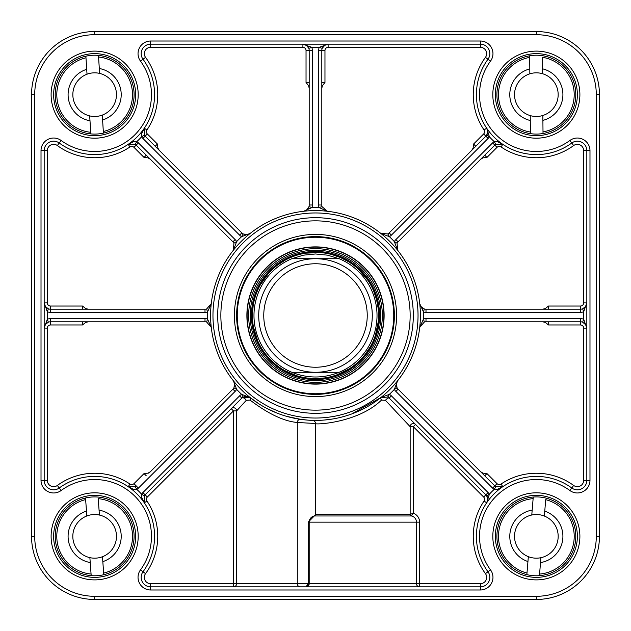 <?xml version="1.0" encoding="UTF-8"?>
<svg xmlns="http://www.w3.org/2000/svg" width="631" height="631" viewBox="0 0 631 631"><rect width="100%" height="100%" fill="white"/><g stroke="black" fill="none" stroke-linecap="round" stroke-linejoin="round"><path stroke-width="0.95" d="M339.162 372.29C323.387 378.561 307.612 378.561 291.837 372.29L339.162 372.29L291.837 372.29A61.522 61.522 0 0 1 291.837 258.71L303.432 255.169L315.5 253.977L327.568 255.169L339.162 258.71L291.837 258.71L339.162 258.71A61.522 61.522 0 0 1 339.162 372.29A61.522 61.522 0 0 0 339.162 258.71A61.522 61.522 0 0 1 339.162 372.29M315.5 252.4A63.1 63.1 0 0 0 260.855 347.05A63.1 63.1 0 0 0 370.145 347.05A63.1 63.1 0 0 0 315.5 252.4M315.5 258.71A56.79 56.79 0 0 0 266.321 343.895A56.79 56.79 0 0 0 364.679 343.895A56.79 56.79 0 0 0 315.5 258.71M315.5 263.758A51.742 51.742 0 0 0 270.691 341.371A51.742 51.742 0 0 0 360.309 341.371A51.742 51.742 0 0 0 315.5 263.758M536.35 34.705A59.945 59.945 0 0 1 596.295 94.65L596.295 536.35A59.945 59.945 0 0 1 536.35 596.295L94.65 596.295L94.65 599.45L536.35 599.45A63.1 63.1 0 0 0 599.45 536.35L599.45 94.65A63.1 63.1 0 0 0 536.35 31.55L94.65 31.55A63.1 63.1 0 0 0 31.55 94.65L31.55 536.35A63.1 63.1 0 0 0 94.65 599.45A63.1 63.1 0 0 1 31.55 536.35L34.705 536.35L34.705 94.65L31.55 94.65A63.1 63.1 0 0 1 94.65 31.55L94.65 34.705L536.35 34.705L536.35 31.55A63.1 63.1 0 0 1 599.45 94.65A63.1 63.1 0 0 0 536.35 31.55M135.665 94.65A41.015 41.015 0 0 1 74.142 130.167A41.015 41.015 0 0 1 74.142 59.133A41.015 41.015 0 0 1 135.665 94.65A41.015 41.015 0 0 0 74.142 59.133A41.015 41.015 0 0 0 74.142 130.167A41.015 41.015 0 0 0 135.665 94.65M577.365 94.65A41.015 41.015 0 0 1 515.842 130.167A41.015 41.015 0 0 1 515.842 59.133A41.015 41.015 0 0 1 577.365 94.65A41.015 41.015 0 0 0 515.842 59.133A41.015 41.015 0 0 0 515.842 130.167A41.015 41.015 0 0 0 577.365 94.65M577.365 536.35A41.015 41.015 0 0 1 515.842 571.867A41.015 41.015 0 0 1 515.842 500.833A41.015 41.015 0 0 1 577.365 536.35A41.015 41.015 0 0 0 515.842 500.833A41.015 41.015 0 0 0 515.842 571.867A41.015 41.015 0 0 0 577.365 536.35M135.665 536.35A41.015 41.015 0 0 1 74.142 571.867A41.015 41.015 0 0 1 74.142 500.833A41.015 41.015 0 0 1 135.665 536.35M315.461 514.762L308.22 522.152L308.22 583.675L236.625 583.675L236.625 410.915L246.256 400.322L250.065 400.086A3.155 1.514 128.5 0 0 250.215 397.617L241.594 394.336A9.465 9.465 0 0 0 239.599 395.866L142.874 492.59A9.465 9.465 0 0 0 141.589 494.183L144.247 495.879A6.31 6.31 0 0 1 145.106 494.822A6.31 6.31 0 0 0 144.247 495.879L144.333 502.812A59.945 59.945 0 0 1 143.008 571.773A59.945 59.945 0 0 0 59.227 487.992A9.465 9.465 0 0 1 44.17 480.357L44.17 150.643A9.465 9.465 0 0 1 59.227 143.008A9.465 9.465 0 0 0 44.17 150.643L47.325 150.643A6.31 6.31 0 0 1 57.366 145.556A63.1 63.1 0 0 0 129.954 146.952A3.155 3.155 0 0 1 133.946 147.331L144.049 157.434L148.088 157.86L150.359 159.28M148.088 473.14A3.155 2.232 -135 0 0 149.437 472.643L232.91 389.169A6.31 6.31 0 0 0 233.927 387.836L236.664 389.406L233.383 380.785L234.645 383.522L233.927 387.836A6.31 6.31 0 0 1 232.91 389.169L150.359 471.72L148.088 473.14L144.049 473.565L133.946 483.669A3.155 3.155 0 0 1 129.954 484.048A63.1 63.1 0 0 0 57.366 485.444A6.31 6.31 0 0 1 47.325 480.357L47.325 328.12A3.155 3.155 0 0 1 50.48 324.965L82.495 324.965L85.65 322.417L88.269 321.81M233.667 381.171A6.31 6.31 0 0 1 234.74 384.271M234.732 385.21A6.31 6.31 0 0 1 234.369 386.89M211.275 327.402L207.496 318.986L206.668 322.031L211.275 327.402M149.437 472.643L150.359 471.72M146.274 475.798L144.049 473.565M82.495 324.965L82.495 321.81M88.269 309.19L85.65 308.591L82.495 306.035L50.48 306.035A3.155 3.155 0 0 1 47.325 302.88L47.325 150.643M205.004 312.345L205.004 309.19A6.31 6.31 0 0 0 206.668 308.969L207.496 312.014A108.059 108.059 0 0 0 207.496 318.986A9.465 9.465 0 0 0 205.004 318.655L50.48 318.655A9.465 9.465 0 0 0 47.325 319.199L47.325 311.801A9.465 9.465 0 0 0 50.48 312.345L205.004 312.345A9.465 9.465 0 0 0 207.496 312.014L211.275 303.598A104.904 104.904 0 0 0 309.537 420.238A104.904 104.904 0 0 0 420.404 315.5A104.904 104.904 0 0 0 321.463 210.762A104.904 104.904 0 0 0 211.275 303.598L206.668 308.969A6.31 6.31 0 0 1 205.004 309.19L50.48 309.19A6.31 6.31 0 0 1 48.374 308.827L45.298 306.477L44.17 302.88L47.325 311.801L48.374 308.827A6.31 6.31 0 0 0 50.48 309.19L50.48 306.035M128.235 144.302L135.121 144.247A6.31 6.31 0 0 1 136.178 145.106L232.91 241.831A6.31 6.31 0 0 1 233.927 243.164L233.383 250.215L236.664 241.594A9.465 9.465 0 0 0 235.134 239.599L138.41 142.874A9.465 9.465 0 0 0 136.817 141.589L133.535 141.707L128.203 144.325M82.495 309.19L82.495 306.035M144.049 157.434L146.274 155.202M50.48 324.965L50.48 321.81A6.31 6.31 0 0 0 48.374 322.173L47.325 319.199L44.17 328.12L45.266 324.579L48.374 322.173A6.31 6.31 0 0 1 50.48 321.81L205.004 321.81A6.31 6.31 0 0 1 206.668 322.031A6.31 6.31 0 0 0 205.004 321.81L205.004 318.655M41.015 150.643L44.17 150.643A9.465 9.465 0 0 1 59.227 143.008A59.945 59.945 0 0 0 143.008 59.227A9.465 9.465 0 0 1 150.643 44.17A9.465 9.465 0 0 0 143.008 59.227A9.465 9.465 0 0 1 150.643 44.17L480.357 44.17A9.465 9.465 0 0 1 487.992 59.227A59.945 59.945 0 0 0 571.773 143.008A9.465 9.465 0 0 1 586.83 150.643L586.83 480.357A9.465 9.465 0 0 1 571.773 487.992A59.945 59.945 0 0 0 487.992 571.773A9.465 9.465 0 0 1 480.357 586.83L150.643 586.83A9.465 9.465 0 0 1 143.008 571.773A9.465 9.465 0 0 0 150.643 586.83A9.465 9.465 0 0 1 143.008 571.773A59.945 59.945 0 0 0 59.227 487.992A9.465 9.465 0 0 1 44.17 480.357L41.015 480.357A12.62 12.62 0 0 0 61.089 490.532A56.79 56.79 0 0 1 140.468 569.911A12.62 12.62 0 0 0 150.643 589.985L480.357 589.985A12.62 12.62 0 0 0 490.532 569.911A56.79 56.79 0 0 1 569.911 490.532A12.62 12.62 0 0 0 589.985 480.357L589.985 150.643A12.62 12.62 0 0 0 569.911 140.468A56.79 56.79 0 0 1 490.532 61.089A12.62 12.62 0 0 0 480.357 41.015L150.643 41.015A12.62 12.62 0 0 0 140.468 61.089A56.79 56.79 0 0 1 61.089 140.468A12.62 12.62 0 0 0 41.015 150.643L41.015 480.357M250.065 400.086C268.285 413.889 284.029 421.35 297.296 422.47L315.5 423.511A3.155 3.155 0 0 0 312.44 420.356L309.695 420.246M315.5 514.462L315.208 514.73A1.262 1.223 -101.5 0 1 314.238 515.969A1.577 1.577 0 0 0 315.5 514.423L315.5 423.511C313.733 424.939 357.674 423.298 381.503 400.086L385.431 400.322A3.155 1.136 135 0 1 389.169 398.09L387.197 396.757M416.46 583.675A3.155 3.155 0 0 0 419.615 586.83A3.155 3.155 0 0 1 416.46 583.675L308.22 583.675L306.035 586.83L309.19 583.675L309.19 522.152L419.615 522.152A9.465 9.465 0 0 0 413.305 513.232L410.15 514.423L410.15 426.69A3.155 3.155 0 0 1 415.537 424.458A3.155 3.155 0 0 0 410.15 426.69L413.305 426.69L483.669 497.054A3.155 3.155 0 0 1 484.048 501.046A63.1 63.1 0 0 0 485.444 573.634A6.31 6.31 0 0 1 480.357 583.675L416.46 583.675L416.46 522.152A6.31 6.31 0 0 0 411.412 515.969A1.577 1.577 0 0 1 410.15 514.423A1.577 1.577 0 0 0 411.412 515.969A6.31 6.31 0 0 1 416.46 522.152A6.31 6.31 0 0 0 411.412 515.969L413.305 513.232L413.305 426.69L415.537 424.458M312.85 516.426L314.238 515.969A6.31 6.31 0 0 0 309.19 522.152L308.22 522.152M385.431 400.322L410.15 426.69M307.502 420.096L300.656 419.347L286.569 416.334M300.214 586.83A3.155 2.91 -90 0 1 297.296 583.675L297.296 422.47A3.155 2.91 98.1 0 1 300.656 419.347M146.952 501.046L144.333 502.812A59.945 59.945 0 0 1 143.008 571.773L145.556 573.634A63.1 63.1 0 0 0 146.952 501.046A3.155 3.155 0 0 1 147.331 497.054L145.106 494.822L241.831 398.09A3.155 1.783 -135 0 1 246.256 400.322M236.625 410.915A3.155 3.155 0 0 0 231.238 408.683L233.47 410.915L236.625 410.915M147.331 497.054L233.47 410.915L233.47 583.675L236.625 583.675A3.155 3.155 0 0 1 233.47 586.83L233.47 583.675L150.643 583.675A6.31 6.31 0 0 1 145.556 573.634M306.043 586.83L306.035 586.83A3.155 3.155 0 0 0 309.19 583.675A3.155 3.155 0 0 1 306.035 586.83M276.63 412.934L266.29 408.147M259.096 403.95L250.191 397.601L247.478 396.355L248.748 396.741M419.615 586.83L419.615 522.152M133.946 483.669L136.178 485.894A6.31 6.31 0 0 1 135.121 486.753L128.188 486.667L133.535 489.293L136.817 489.411A63.1 63.1 0 0 1 141.589 494.183L141.707 497.465L144.325 502.797M542.731 321.81L545.35 322.409L548.505 324.965L580.52 324.965A3.155 3.155 0 0 1 583.675 328.12L583.675 480.357A6.31 6.31 0 0 1 573.634 485.444A63.1 63.1 0 0 0 501.046 484.048A3.155 3.155 0 0 1 497.054 483.669L486.951 473.565L482.912 473.14L480.641 471.72M480.641 159.28L482.912 157.86L486.951 157.434L497.054 147.331A3.155 3.155 0 0 1 501.046 146.952A63.1 63.1 0 0 0 573.634 145.556A6.31 6.31 0 0 1 583.675 150.643L583.675 302.88A3.155 3.155 0 0 1 580.52 306.035L580.52 309.19A6.31 6.31 0 0 0 582.626 308.827L583.675 311.801L586.83 302.88L585.734 306.421L582.626 308.827A6.31 6.31 0 0 1 580.52 309.19L425.996 309.19A6.31 6.31 0 0 1 424.332 308.969L420.774 306.429L419.733 303.629L423.504 312.014A9.465 9.465 0 0 0 425.996 312.345L580.52 312.345A9.465 9.465 0 0 0 583.675 311.801L583.675 319.199A9.465 9.465 0 0 0 580.52 318.655L425.996 318.655A9.465 9.465 0 0 0 423.504 318.986L419.725 327.402L424.332 322.031A6.31 6.31 0 0 1 425.996 321.81L580.52 321.81A6.31 6.31 0 0 1 582.626 322.173L586.033 325.044L586.83 328.12L583.675 319.199L582.626 322.173A6.31 6.31 0 0 0 580.52 321.81L580.52 324.965M497.054 483.669L494.822 485.894A6.31 6.31 0 0 0 495.879 486.753A6.31 6.31 0 0 1 494.822 485.894L398.09 389.169A6.31 6.31 0 0 1 396.268 385.21M396.26 384.271A6.31 6.31 0 0 1 397.333 381.171M548.505 321.81L548.505 324.965M486.951 473.565L484.726 475.798M484.048 501.046L486.667 502.812A6.31 6.31 0 0 0 486.682 502.781L489.411 494.183A9.465 9.465 0 0 0 488.126 492.59L391.401 395.866A9.465 9.465 0 0 0 389.406 394.336L380.824 397.577L351.782 413.928M501.046 484.048L502.812 486.667L495.879 486.753L494.183 489.411L497.465 489.293L502.797 486.675M380.824 397.577L387.836 397.073L389.406 394.336A108.059 108.059 0 0 0 394.336 389.406L397.073 387.836A6.31 6.31 0 0 0 398.09 389.169A6.31 6.31 0 0 1 397.073 387.836L396.355 383.522L397.617 380.785L394.336 389.406A9.465 9.465 0 0 0 395.866 391.401L492.59 488.126A9.465 9.465 0 0 0 494.183 489.411A63.1 63.1 0 0 0 489.411 494.183L486.753 495.879L487.692 500.099L486.667 502.812M486.911 502.418A6.31 6.31 0 0 0 486.753 495.879L486.951 496.218M249.844 397.341L242.067 397.861M344.841 416.215L340.693 417.336M332.537 419.008L324.452 420.017M319.751 420.317L312.44 420.356A3.155 3.155 0 0 1 312.471 420.356A3.155 3.155 0 0 0 312.44 420.356A3.155 3.155 0 0 1 312.471 420.356L313.907 420.782M159.28 150.359L157.86 148.088L157.434 144.049L147.331 133.946A3.155 3.155 0 0 1 146.952 129.954A63.1 63.1 0 0 0 145.556 57.366A6.31 6.31 0 0 1 150.643 47.325L302.88 47.325A3.155 3.155 0 0 1 306.035 50.48L309.19 50.48A6.31 6.31 0 0 0 308.827 48.374L311.801 47.325L302.88 44.17L306.437 45.274L308.827 48.374A6.31 6.31 0 0 1 309.19 50.48L309.19 205.004A6.31 6.31 0 0 1 308.969 206.668L306.429 210.226L303.629 211.267L312.014 207.496A9.465 9.465 0 0 0 312.345 205.004L312.345 50.48A9.465 9.465 0 0 0 311.801 47.325L319.199 47.325A9.465 9.465 0 0 0 318.655 50.48L318.655 205.004A9.465 9.465 0 0 0 318.986 207.496L327.402 211.275L322.031 206.668A6.31 6.31 0 0 1 321.81 205.004L321.81 50.48A6.31 6.31 0 0 1 322.173 48.374L325.044 44.967L328.12 44.17A6.31 6.31 0 0 0 328.096 44.17L319.199 47.325L322.173 48.374A6.31 6.31 0 0 0 321.81 50.48L324.965 50.48A3.155 3.155 0 0 1 328.12 47.325L480.357 47.325A6.31 6.31 0 0 1 485.444 57.366A63.1 63.1 0 0 0 484.048 129.954A3.155 3.155 0 0 1 483.669 133.946L473.565 144.049L473.14 148.088L471.72 150.359M321.81 88.269L322.409 85.65L324.965 82.495L324.965 50.48M387.836 233.927L380.785 233.383L389.406 236.664A9.465 9.465 0 0 0 391.401 235.134L488.126 138.41A9.465 9.465 0 0 0 489.411 136.817L486.667 128.188L487.692 130.901L486.753 135.121L489.411 136.817A63.1 63.1 0 0 0 494.183 141.589A9.465 9.465 0 0 0 492.59 142.874L395.866 239.599A9.465 9.465 0 0 0 394.336 241.594L397.617 250.215L397.073 243.164L394.336 241.594A108.059 108.059 0 0 0 389.406 236.664L387.836 233.927A6.31 6.31 0 0 0 389.169 232.91A6.31 6.31 0 0 1 387.836 233.927M321.81 82.495L324.965 82.495M243.44 234.069L243.164 233.927A6.31 6.31 0 0 1 241.831 232.91A6.31 6.31 0 0 0 243.164 233.927L241.594 236.664L250.215 233.383L247.478 234.645L243.164 233.927A6.31 6.31 0 0 1 241.831 232.91L145.106 136.178A6.31 6.31 0 0 1 144.247 135.121A6.31 6.31 0 0 0 145.106 136.178L147.331 133.946M249.829 233.667A6.31 6.31 0 0 1 246.729 234.74M245.79 234.732A6.31 6.31 0 0 1 244.11 234.369M308.606 207.654A6.31 6.31 0 0 1 307.683 209.09M307.021 209.76A6.31 6.31 0 0 1 304.079 211.196M306.035 50.48L306.035 82.495L308.583 85.65L309.19 88.269M155.202 146.274L157.434 144.049M395.866 239.599L398.09 241.831A6.31 6.31 0 0 0 397.073 243.164A6.31 6.31 0 0 1 398.09 241.831L494.822 145.106A6.31 6.31 0 0 1 495.879 144.247A6.31 6.31 0 0 0 494.822 145.106L497.054 147.331M425.996 318.655L425.996 321.81A6.31 6.31 0 0 0 424.332 322.031L423.504 318.986A108.059 108.059 0 0 0 423.504 312.014L424.332 308.969A6.31 6.31 0 0 1 421.91 307.683M421.24 307.021A6.31 6.31 0 0 1 419.804 304.079M419.725 303.598L419.773 304M580.52 306.035L548.505 306.035L545.35 308.583L542.731 309.19M484.726 155.202L486.951 157.434M418.037 315.5A102.537 102.537 0 0 0 264.231 226.703A102.537 102.537 0 0 0 264.231 404.297A102.537 102.537 0 0 0 418.037 315.5M473.565 144.049L475.798 146.274M306.035 82.495L309.19 82.495M548.505 306.035L548.505 309.19M142.874 138.41L145.106 136.178A6.31 6.31 0 0 1 144.247 135.121L144.333 128.188L141.707 133.535L141.589 136.817A9.465 9.465 0 0 0 142.874 138.41L239.599 235.134A9.465 9.465 0 0 0 241.594 236.664A108.059 108.059 0 0 0 236.664 241.594L233.927 243.164A6.31 6.31 0 0 0 232.91 241.831L235.134 239.599M502.765 144.302L497.465 141.707L494.183 141.589L495.879 144.247L502.812 144.333L501.046 146.952M487.203 134.285A6.31 6.31 0 0 0 487.692 132.534M487.747 131.729A6.31 6.31 0 0 0 486.911 128.582M327.639 44.186A6.31 6.31 0 0 0 324.5 45.314A6.31 6.31 0 0 1 327.639 44.186M323.64 46.031A6.31 6.31 0 0 0 322.646 47.333A6.31 6.31 0 0 1 323.64 46.031M304 211.227L303.598 211.275M380.785 397.617A3.155 1.002 -128.5 0 0 381.503 400.086M391.401 395.866L389.169 398.09A6.31 6.31 0 0 0 387.836 397.073A6.31 6.31 0 0 1 389.169 398.09L485.894 494.822A6.31 6.31 0 0 1 486.753 495.879A6.31 6.31 0 0 0 485.894 494.822L483.669 497.054M483.669 133.946L485.894 136.178A6.31 6.31 0 0 0 486.753 135.121A6.31 6.31 0 0 1 485.894 136.178L389.169 232.91L391.401 235.134M312.345 205.004L309.19 205.004A6.31 6.31 0 0 1 308.969 206.668L312.014 207.496A108.059 108.059 0 0 1 318.986 207.496L322.031 206.668A6.31 6.31 0 0 1 321.81 205.004A6.31 6.31 0 0 0 322.031 206.668M328.12 47.325L328.104 44.17A6.31 6.31 0 0 0 328.096 44.17L327.718 44.178M133.946 147.331L136.178 145.106A6.31 6.31 0 0 0 135.121 144.247L136.817 141.589A63.1 63.1 0 0 0 141.589 136.817L144.247 135.121M138.41 488.126L136.178 485.894A6.31 6.31 0 0 1 135.121 486.753L136.817 489.411A9.465 9.465 0 0 0 138.41 488.126L235.134 391.401A9.465 9.465 0 0 0 236.664 389.406A108.059 108.059 0 0 0 241.594 394.336L243.164 397.073A6.31 6.31 0 0 0 241.831 398.09A6.31 6.31 0 0 1 243.164 397.073L247.478 396.355M413.305 315.5A97.805 97.805 0 0 0 266.597 230.796A97.805 97.805 0 0 0 266.597 400.204A97.805 97.805 0 0 0 413.305 315.5A97.805 97.805 0 0 0 266.597 230.796A97.805 97.805 0 0 0 266.597 400.204A97.805 97.805 0 0 0 413.305 315.5M396.583 315.5A81.083 81.083 0 0 0 274.958 245.278A81.083 81.083 0 0 0 274.958 385.722A81.083 81.083 0 0 0 396.583 315.5M394.375 315.5A78.875 78.875 0 0 1 276.062 383.806A78.875 78.875 0 0 1 276.062 247.194A78.875 78.875 0 0 1 394.375 315.5M315.5 384.121A68.621 68.621 0 0 0 374.924 281.189A68.621 68.621 0 0 0 256.076 281.189A68.621 68.621 0 0 0 315.5 384.121M315.5 250.191A65.308 65.308 0 0 0 258.939 348.154A65.308 65.308 0 0 0 372.061 348.154A65.308 65.308 0 0 0 315.5 250.191M96.235 558.12A21.825 21.825 0 0 0 102.467 556.731L102.821 561.622A26.557 26.557 0 0 0 99.067 510.163L99.422 515.054A21.825 21.825 0 0 0 86.833 515.969L86.479 511.078A26.557 26.557 0 0 0 90.233 562.537L89.878 557.646A21.825 21.825 0 0 0 96.235 558.12M89.878 557.646A21.825 21.825 0 0 1 86.833 515.969M99.422 515.054A21.825 21.825 0 0 1 102.467 556.731M86.479 511.078L85.524 497.985A39.438 39.438 0 0 1 133.985 533.479A39.438 39.438 0 0 1 103.776 574.715L103.658 573.122L103.776 574.715A39.438 39.438 0 0 1 91.187 575.638L90.233 562.537M102.821 561.622L103.658 573.122A37.86 37.86 0 0 0 98.231 498.656L99.067 510.163M91.187 575.638L91.069 574.044A37.86 37.86 0 0 1 85.642 499.578L85.524 497.985A39.438 39.438 0 0 0 91.187 575.638A39.438 39.438 0 0 1 85.524 497.985M534.56 558.104A21.825 21.825 0 0 0 540.925 557.694L540.522 562.576A26.557 26.557 0 0 0 544.758 511.157L544.356 516.048A21.825 21.825 0 0 0 531.775 515.006L532.178 510.124A26.557 26.557 0 0 0 527.942 561.543L528.344 556.652A21.825 21.825 0 0 0 534.56 558.104M528.344 556.652A21.825 21.825 0 0 1 531.775 515.006M544.356 516.048A21.825 21.825 0 0 1 540.925 557.694M532.178 510.124L533.258 497.031A39.438 39.438 0 0 1 575.653 539.592A39.438 39.438 0 0 1 539.442 575.669L539.568 574.076L539.442 575.669A39.438 39.438 0 0 1 526.861 574.628L527.942 561.543M540.522 562.576L539.568 574.076A37.86 37.86 0 0 0 545.705 499.665L544.758 511.157M526.861 574.628L526.995 573.035A37.86 37.86 0 0 1 533.132 498.624L533.258 497.031A39.438 39.438 0 0 0 526.861 574.628A39.438 39.438 0 0 1 533.258 497.031M536.555 116.475A21.825 21.825 0 0 0 542.857 115.481L542.897 120.387A26.557 26.557 0 0 0 542.423 68.795L542.463 73.701A21.825 21.825 0 0 0 529.843 73.819L529.803 68.913A26.557 26.557 0 0 0 530.277 120.505L530.237 115.599A21.825 21.825 0 0 0 536.555 116.475M530.237 115.599A21.825 21.825 0 0 1 529.843 73.819M542.463 73.701A21.825 21.825 0 0 1 542.857 115.481M529.803 68.913L529.677 55.78A39.438 39.438 0 0 1 575.787 94.287A39.438 39.438 0 0 1 543.023 133.52L543.007 131.918L543.023 133.52A39.438 39.438 0 0 1 530.403 133.638L530.277 120.505M542.897 120.387L543.007 131.918A37.86 37.86 0 0 0 542.313 57.263L542.423 68.795M530.403 133.638L530.387 132.037A37.86 37.86 0 0 1 529.693 57.382L529.677 55.78A39.438 39.438 0 0 0 530.403 133.638A39.438 39.438 0 0 1 529.677 55.78M96.038 116.427A21.825 21.825 0 0 0 102.277 115.094L102.593 119.993A26.557 26.557 0 0 0 99.304 68.503L99.611 73.401A21.825 21.825 0 0 0 87.023 74.206L86.707 69.307A26.557 26.557 0 0 0 89.996 120.797L89.689 115.899A21.825 21.825 0 0 0 96.038 116.427M89.689 115.899A21.825 21.825 0 0 1 87.023 74.206M99.611 73.401A21.825 21.825 0 0 1 102.277 115.094M86.707 69.307L85.871 56.198A39.438 39.438 0 0 1 134.009 92.134A39.438 39.438 0 0 1 90.832 133.906L89.996 120.797M102.593 119.993L103.326 131.5A37.86 37.86 0 0 0 98.57 56.995L98.468 55.394A39.438 39.438 0 0 1 103.429 133.102L103.326 131.5L103.429 133.102A39.438 39.438 0 0 0 98.468 55.394L99.304 68.503M90.832 133.906L90.73 132.305A37.86 37.86 0 0 1 85.974 57.8L85.871 56.198A39.438 39.438 0 0 0 90.832 133.906A39.438 39.438 0 0 1 85.871 56.198M291.837 258.71A61.522 61.522 0 0 0 291.837 372.29M536.35 596.295L536.35 599.45A63.1 63.1 0 0 0 599.45 536.35L596.295 536.35M94.65 596.295A59.945 59.945 0 0 1 34.705 536.35M596.295 94.65L599.45 94.65M34.705 94.65A59.945 59.945 0 0 1 94.65 34.705M138.189 536.35A43.539 43.539 0 0 0 72.88 498.648A43.539 43.539 0 0 0 72.88 574.052A43.539 43.539 0 0 0 138.189 536.35M579.889 94.65A43.539 43.539 0 0 0 514.58 56.948A43.539 43.539 0 0 0 514.58 132.352A43.539 43.539 0 0 0 579.889 94.65M138.189 94.65A43.539 43.539 0 0 0 72.88 56.948A43.539 43.539 0 0 0 72.88 132.352A43.539 43.539 0 0 0 138.189 94.65M579.889 536.35A43.539 43.539 0 0 0 514.58 498.648A43.539 43.539 0 0 0 514.58 574.052A43.539 43.539 0 0 0 579.889 536.35M44.17 480.357L47.325 480.357M61.089 490.532L57.366 485.444M129.954 484.048L128.235 486.698M86.96 321.81A3.155 2.232 -90 0 0 85.65 322.409M47.325 302.88L44.17 302.935M85.65 308.591A3.155 2.232 -90 0 0 86.96 309.19M145.556 57.366L143.008 59.227A59.945 59.945 0 0 1 59.227 143.008L57.366 145.556M149.437 158.357A3.155 2.232 -45 0 0 148.088 157.86M128.188 144.333L129.954 146.952M44.17 328.057L47.325 328.12M140.468 569.911L143.008 571.773A9.465 9.465 0 0 0 150.643 586.83L150.643 583.675M583.675 480.357L586.83 480.357A9.465 9.465 0 0 1 571.773 487.992A59.945 59.945 0 0 0 487.992 571.773A9.465 9.465 0 0 1 480.357 586.83L480.357 583.675M236.625 583.675A3.155 3.155 0 0 1 233.47 586.83M314.238 515.969L411.412 515.969A1.577 1.577 0 0 1 410.15 514.423L315.5 514.423A1.577 1.577 0 0 1 314.238 515.969A6.31 6.31 0 0 0 309.19 522.152M411.412 515.969A6.31 6.31 0 0 1 416.46 522.152M315.5 423.511A3.155 3.155 0 0 0 312.471 420.356L313.015 420.372M490.532 569.911L485.444 573.634M569.911 490.532L573.634 485.444M545.35 322.409A3.155 2.232 90 0 0 544.04 321.81M481.563 472.643A3.155 2.232 135 0 0 482.912 473.14M583.675 328.12L586.83 328.12L586.822 327.718M322.409 85.65A3.155 2.232 0 0 0 321.81 86.96M157.86 148.088A3.155 2.232 -45 0 0 158.357 149.437M482.912 157.86A3.155 2.232 45 0 0 481.563 158.357M480.357 47.325L480.357 44.17A9.465 9.465 0 0 1 487.992 59.227L485.444 57.366M472.643 149.437A3.155 2.232 45 0 0 473.14 148.088M486.895 128.535L486.667 128.188L484.048 129.954M146.952 129.954L144.302 128.235M150.643 41.015L150.643 47.325M309.19 86.96A3.155 2.232 0 0 0 308.591 85.65M490.532 61.089L487.992 59.227A59.945 59.945 0 0 0 571.773 143.008L573.634 145.556M569.911 140.468L571.773 143.008A9.465 9.465 0 0 1 586.83 150.643L583.675 150.643M544.04 309.19A3.155 2.232 90 0 0 545.35 308.591M425.996 312.345L425.996 309.19A6.31 6.31 0 0 1 424.332 308.969L424.032 308.875M586.83 302.943L583.675 302.88M322.173 48.374A6.31 6.31 0 0 0 321.81 50.48A6.31 6.31 0 0 1 322.173 48.374M302.943 44.17L302.88 47.325M485.894 494.822L488.126 492.59M495.879 486.753A6.31 6.31 0 0 1 494.822 485.894L492.59 488.126M398.09 389.169L395.866 391.401M580.52 318.655L580.52 321.81M580.52 312.345L580.52 309.19M492.59 142.874L494.822 145.106A6.31 6.31 0 0 1 495.879 144.247M485.894 136.178L488.126 138.41M318.655 205.004L321.81 205.004M318.655 50.48L321.81 50.48M312.345 50.48L309.19 50.48M136.178 145.106L138.41 142.874M241.831 232.91L239.599 235.134M50.48 318.655L50.48 321.81M50.48 312.345L50.48 309.19M144.247 495.879A6.31 6.31 0 0 1 145.106 494.822L142.874 492.59M241.831 398.09L239.599 395.866M232.91 389.169L235.134 391.401M150.643 586.83L150.643 589.985M480.357 586.83L480.357 589.985M586.83 480.357L589.985 480.357M586.83 150.643L589.985 150.643M480.357 44.17L480.357 41.015M143.008 59.227L140.468 61.089M59.227 143.008L61.089 140.468M410.15 315.5A94.65 94.65 0 0 1 268.175 397.467A94.65 94.65 0 0 1 268.175 233.533A94.65 94.65 0 0 1 410.15 315.5M315.5 393.744A78.244 78.244 0 0 0 383.262 276.378A78.244 78.244 0 0 0 247.738 276.378A78.244 78.244 0 0 0 315.5 393.744M315.5 383.893A68.393 68.393 0 0 0 374.727 281.3A68.393 68.393 0 0 0 256.273 281.3A68.393 68.393 0 0 0 315.5 383.893M315.5 248.661A66.839 66.839 0 0 0 248.661 315.5A66.839 66.839 0 0 0 315.5 382.339A66.839 66.839 0 0 0 382.339 315.5A66.839 66.839 0 0 0 315.5 248.661M315.5 251.453A64.046 64.046 0 0 0 251.453 315.5A64.046 64.046 0 0 0 315.5 379.546A64.046 64.046 0 0 0 379.546 315.5A64.046 64.046 0 0 0 315.5 251.453M307.439 378.087L315.5 378.6A63.108 63.108 0 0 0 370.152 283.942A63.108 63.108 0 0 0 260.848 283.942A63.108 63.108 0 0 0 315.5 378.608L324.531 377.953M103.776 574.715A39.438 39.438 0 0 0 98.113 497.062M539.442 575.669A39.438 39.438 0 0 0 545.839 498.072M543.023 133.52A39.438 39.438 0 0 0 542.297 55.662M103.429 133.102A39.438 39.438 0 0 0 98.468 55.394M307.739 586.325L308.417 585.742M306.098 586.83L306.879 586.712M389.169 398.09L387.205 396.765M487.447 497.362L487.7 498.522M487.692 500.099L487.4 501.337M396.449 386.298L396.26 385.107M396.355 383.522L396.741 382.252M584.132 322.946L585.071 323.75M586.033 325.044L586.57 326.33M586.246 305.514L585.734 306.421M584.732 307.573L583.975 308.157M422.802 308.322L421.831 307.62M420.774 306.429L420.143 305.254M487.4 129.663L487.692 130.901M487.7 132.478L487.447 133.638M322.946 46.868L323.75 45.929M325.044 44.967L326.33 44.43M305.499 44.746L306.437 45.274M307.557 46.26L308.165 47.033M308.322 208.198L307.62 209.169M306.429 210.226L305.254 210.857M248.748 234.259L247.478 234.645M245.893 234.74L244.702 234.551M44.754 325.486L45.266 324.579M46.268 323.427L47.025 322.843M47.033 308.157L46.252 307.557M45.298 306.477L44.769 305.538M244.702 396.449L245.893 396.26M234.259 382.252L234.645 383.522M234.74 385.107L234.551 386.298M336.812 374.893L349.369 368.741M365.357 354.172L370.381 346.64M375.492 335.061L378.324 321.368M378.237 308.717L376.62 299.804L373.741 291.222M367.723 280.085L358.645 269.453M348.588 261.77L340.559 257.59L332.016 254.601M319.531 252.526L305.562 253.189M285.102 260.209L277.498 265.123M268.214 273.72L260.169 285.157M253.173 305.633L252.408 314.648M253.504 327.26L257.614 340.622M269.5 358.692L275.392 364.213M284.778 370.618L296.349 375.626"/></g></svg>
